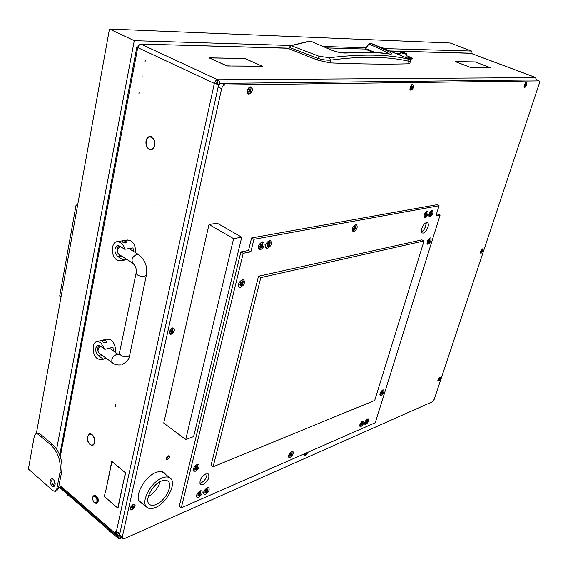 <?xml version="1.0" encoding="UTF-8"?>
<svg xmlns="http://www.w3.org/2000/svg" width="568" height="568" viewBox="0 0 568 568"><rect width="100%" height="100%" fill="white"/><g stroke="black" fill="none" stroke-linecap="round" stroke-linejoin="round"><path stroke-width="0.85" d="M138.904 94.025L139.082 91.945L138.904 94.025M145.039 62.21L145.245 60.087L145.039 62.21M141.957 78.207L142.149 76.105L141.957 78.207M149.15 149.377C146.679 147.659 145.635 144.904 146.004 141.091L146.239 141.198C145.884 144.804 146.878 147.424 149.221 149.043L151.294 149.76L149.15 149.377M90.021 444.538C87.912 442.515 86.996 439.937 87.28 436.806L87.479 436.948C87.209 439.916 88.075 442.358 90.078 444.275L91.846 445.369L90.021 444.538M157.045 205.403L156.96 207.419L157.045 205.403M115.73 404.679L115.801 406.461L115.382 406.34L115.311 404.565L115.73 404.679M61.095 486.385L117.903 535.617L118.201 537.094L61.45 487.862L61.067 485.782L60.535 487.841L61.223 487.578M150.193 136.81L150.761 136.54M118.634 533.111L119.635 535.397M124.392 477.532L117.974 508.204L114.48 505.257L117.824 507.771L124.392 477.532M115.261 464.191L111.903 461.777L105.549 491.945L111.754 461.344L115.261 464.191M115.545 464.73L125.429 472.753L115.808 464.638M124.754 476.978L125.691 472.654M124.484 477.084L125.429 472.753M105.257 492.215L104.313 496.673L105.257 492.215M104.313 496.673L114.14 504.966L104.569 496.581M153.814 139.124L153.637 139.338C155.469 144.023 154.801 147.353 151.628 149.32L151.691 149.668C155.05 147.588 155.753 144.073 153.814 139.124M87.365 436.352L90.113 434.051L91.611 434.57L93.628 436.501C92.371 434.456 90.979 433.561 89.467 433.803L87.628 436.267M92.179 445.376L92.627 445.319C95.076 443.991 95.495 441.208 93.876 436.962L93.72 437.104C95.254 441.123 94.863 443.757 92.541 445.014L93.393 444.964M146.118 140.523L146.345 140.665C147.006 138.23 148.248 136.945 150.08 136.817L153.53 138.656L150.058 136.462C148.134 136.597 146.814 137.953 146.118 140.523L146.381 140.509M58.674 487.195L59.761 488.132L60.535 487.841M218.155 87.01C218.794 84.817 219.937 83.602 221.57 83.368L225.042 84.98C223.416 85.221 222.273 86.442 221.626 88.636L218.155 87.01L119.536 534.907L122.248 537.25L122.532 538.727L119.827 536.384L119.536 534.907L117.903 535.617L117.42 534.176L119.046 533.466M137.96 46.796L136.852 47.052L137.733 47.605C138.294 45.511 139.401 44.382 141.063 44.219L217.757 79.768C216.117 80.003 214.974 81.217 214.335 83.411L116.255 532.152L115.581 531.57L115.389 532.422L117.42 534.176M53.832 479.861L55.203 484.085M288.942 48.294L140.509 44.063L138.5 45.76M121.538 537.86L119.812 538.627L120.366 536.845L118.201 537.094M535.709 77.624L217.757 79.768L217.224 82.175L216.089 83.389L214.335 83.411L219.184 84.795M470.105 53.179L471.135 53.427M467.258 66.165L455.209 61.607L457.538 61.642L455.557 61.692L467.258 66.165M240.882 58.419L244.567 58.376L257.95 64.248L244.574 58.476L240.882 58.419M213.291 59.683L208.939 57.829L240.498 58.412L209.422 57.936L213.291 59.683M478.717 63.261L475.231 61.99L457.758 61.649L475.153 61.912L478.717 63.261M231.645 66.03L262.026 66.136L258.12 64.418L262.494 66.243L231.645 66.03M488.239 67.748L471.156 67.706L467.478 66.3L471.071 67.627L488.21 67.826M488.665 67.833L490.503 67.762L478.938 63.389L490.844 67.848L488.665 67.833M213.447 59.86L227.079 65.888L231.247 66.023L227.079 65.995L213.447 59.86M116.177 532.088L115.389 532.422M219.461 84.469L218.19 84.185M536.696 79.996L535.29 77.397L470.773 53.3L389.982 51.07M217.224 82.175L217.984 83.78M217.757 79.768C219.212 80.571 219.887 82.033 219.788 84.149M219.269 84.689L216.089 83.389M116.255 532.152L119.94 533.075M151.628 149.32L152.558 149.249M410.316 61.365L409.897 63.311L408.57 63.815C387.127 64.432 360.957 64.127 330.051 62.913L317.391 60.03L288.977 48.77L289.375 47.4M330.051 62.913L330.541 60.144C326.586 60.393 322.304 59.782 317.682 58.312L317.391 60.03M408.57 63.815L409.102 61.308C398.8 58.937 387.163 57.609 374.198 57.325C361.234 57.056 346.686 57.993 330.541 60.144L329.468 57.737L319.081 56.282L317.682 58.312L289.46 47.456L288.977 48.77M406.887 58L406.83 57.979C409.563 58.958 410.735 60.066 410.33 61.301L409.102 61.308L408.236 59.129C388.121 54.322 361.866 53.861 329.468 57.737M326.849 47.946L365.011 49.061L369.015 44.02L365.579 48.607M397.898 54.329L406.787 57.964C409.372 59.058 409.855 59.441 408.236 59.129M386.055 53.47L386.993 52.263L369.2 44.077L370.641 43.275L406.787 57.964M319.081 56.282L291.086 45.625L289.46 47.456L290.404 46.008M345.507 52.852L346.31 53.051C341.801 53.229 336.725 52.199 331.08 49.956L310.483 41.081L290.731 45.781M331.08 49.956L310.519 41.102M375.008 52.448L365.678 48.649L365.203 49.025M373.098 52.348L364.919 49.04L369.015 44.02L370.599 43.26M389.066 53.889L389.612 54.074C392.552 54.407 392.204 53.548 388.576 51.503L370.641 43.275L375.775 45.241M388.576 51.503L386.993 52.263L389.25 53.917M389.719 54.088L389.158 53.903C376.847 51.993 362.334 51.638 345.621 52.845L345.621 52.845C341.261 52.994 336.54 52.029 331.442 49.963L331.442 49.963M93.017 496.716L92.548 499.002L93.542 501.821L94.309 502.68L96.78 502.623C97.384 498.051 96.134 496.077 93.017 496.716M92.648 497.554L93.159 496.134L94.054 495.474C97.306 496.375 98.442 498.846 97.462 502.879L96.581 503.532L94.494 502.829M96.915 503.383L97.866 502.715C98.853 498.683 97.717 496.219 94.466 495.31L94.132 495.452M102.481 355.532L100.316 354.879L99.918 353.665M113.366 350.974L112.975 347.24L104.839 349.348L100.713 342.504L97.206 341.51C91.618 342.007 91.867 355.043 97.511 358.777L101.125 359.807L106.017 358.117M106.77 341.971C106.017 343.065 104.718 343.065 102.865 341.964L102.375 341.198L102.865 341.964C104.761 342.852 106.067 342.816 106.791 341.872L106.301 341.098C104.406 340.218 103.099 340.246 102.375 341.198M115.254 352.337C115.915 347.14 114.495 343.001 110.98 339.92L106.883 339.096M104.839 349.348L100.046 345.876L97.973 345.287C94.735 347.722 94.799 351.109 98.165 355.447L102.936 358.94M122.589 256.7L119.827 256.026L119.429 254.677M133.416 251.333L133.011 247.889L124.719 249.288C123.902 246.121 122.454 243.849 120.38 242.451L117.349 241.634C110.938 241.719 110.625 256.409 116.93 260.002L120.082 260.854L122.66 259.64L126.195 259.008M126.593 242.295L126.586 242.323C125.847 243.253 124.513 243.175 122.574 242.096L122.042 241.443M135.461 252.625C135.83 247.343 134.289 243.395 130.846 240.761L127.211 240.051M124.719 249.288L119.663 246.086L117.867 245.596C114.047 248.18 113.969 251.78 117.633 256.409L122.66 259.64M126.075 241.535C124.094 240.683 122.752 240.647 122.042 241.414L122.574 242.096C124.555 242.948 125.897 242.983 126.607 242.216L126.075 241.535M405.893 53.655L406.361 53.435L400.994 52.008C401.611 52.717 403.245 53.264 405.893 53.655M406.383 53.477L406.645 53.96L406.077 54.116C403.379 53.747 401.526 53.151 400.518 52.327L400.618 52.22M403.848 53.108L405.154 53.321L404.182 52.689L402.073 52.462L403.848 53.108M405.169 57.283L405.751 57.127L406.631 54.003M405.921 57.595L407.086 57.389L405.914 56.552M407.064 57.46L405.886 56.637M409.421 59.228L412.332 58.802C412.247 58.199 410.891 57.375 408.278 56.338L406.184 55.586M400.071 53.903L395.058 53.172M409.563 59.335L412.311 58.916M410.558 58.433L409.081 57.375L408.442 57.545M408.811 57.943L407.49 58.255M399.964 54.294L396.649 53.818M399.773 54.961L399.389 54.926M408.47 58.703L410.849 58.099L409.102 57.29L408.278 57.503L408.839 57.858L407.249 58.156M399.986 54.208L396.407 53.719M397.763 54.272L399.9 54.521M399.801 54.876L399.148 54.826M52 486.023L53.811 486.613C55.77 484.866 55.6 482.424 53.285 479.285L51.496 478.696C49.523 480.436 49.693 482.878 52 486.023M54.656 485.995L53.648 485.413C51.752 483.198 51.305 480.961 52.299 478.717M36.373 433.455L109.461 29.053L450.175 43.012L471.554 51.056L470.858 53.307M55.43 491.27L56.793 490.759L58.405 488.565L61.649 471.838C62.821 464.035 61.152 456.466 56.644 449.132L52.54 444.417L39.788 433.675L38.127 434.208L36.096 433.54L34.371 435.883L28.4 469.04L52.895 490.638L55.146 491.377L56.757 489.183L59.995 472.427C61.209 461.493 58.163 452.341 50.872 444.971L38.127 434.208M56.644 449.132L134.289 40.69L291.249 45.518M109.461 29.053L134.289 40.69M37.488 433.1L39.788 433.675M381.98 47.577L383.414 48.351M323.497 46.505L366.09 47.818M54.989 483.794L52.902 484.561M384.018 48.599L471.554 51.056M384.082 48.372L381.994 47.542M77.688 204.842L76.084 205.041L59.661 296.205L60.989 297.277M76.084 205.041L77.482 206.006M119.812 538.627L118.329 538.4L118.57 537.285M60.499 488.175L118.329 538.4M66.222 493.145L69.324 495.843M107.778 529.241L111.101 532.124M166.261 458.546L166.843 458.724M250.744 86.812L248.415 88.203L247.215 90.937C247.03 92.953 247.634 94.025 249.04 94.16C252.923 91.654 253.491 89.197 250.744 86.812M412.638 84.32L411.601 84.774L409.819 89.112L410.891 90.39C413.731 88.324 414.313 86.308 412.638 84.32M526.202 82.573L525.627 82.8L523.866 87.082L524.505 87.742C526.699 85.995 527.267 84.27 526.202 82.573M482.445 248.869L480.251 252.817L480.954 253.371C483.063 251.454 483.56 249.956 482.445 248.869M439.909 376.989L437.8 380.617L438.553 381.071C440.633 379.034 441.087 377.67 439.909 376.989M133.253 504.256L130.079 508.055C129.859 509.673 130.505 510.234 132.024 509.752C135.709 506.557 136.114 504.725 133.253 504.256M172.587 327.906L171.479 328.439L169.25 331.719C168.966 333.622 169.605 334.46 171.174 334.232C175.022 331.258 175.498 329.149 172.587 327.906M304.647 453.697L304.377 454.861L305.584 455.664L308.083 452.192M139.87 501.459L139.267 501.274M165.771 474.592L164.216 472.683C162.228 471.22 159.509 471.135 156.079 472.434C144.194 476.488 133.189 497.887 140.488 502.68L142.618 503.724M221.57 83.368L536.455 79.946M162.682 471.866L162.995 472.413M426.213 223.6L424.566 228.947M536.298 79.847L539.16 80.926L539.351 83.297L434.208 399.347L432.362 401.789L124.108 538.734L122.532 538.727M539.16 80.926L536.121 79.818M225.042 84.98L538.989 80.897M122.248 537.25L221.626 88.636M241.734 237.197L217.196 223.203L209.003 224.495L163.733 423.061L185.722 439.533L193.638 436.593L241.734 237.197L233.604 238.638L209.003 224.495M185.722 439.533L233.604 238.638M161.582 480.968C152.423 484.199 143.931 500.742 149.533 504.405C151.138 505.612 153.332 505.641 156.108 504.505C165.302 501.004 173.496 484.745 167.879 481.11C166.346 479.981 164.244 479.932 161.582 480.968M162.299 477.88C165.636 476.595 168.263 476.659 170.187 478.071C177.259 482.651 166.985 503.078 155.405 507.522C151.89 508.978 149.114 508.935 147.077 507.401C140.026 502.786 150.776 481.905 162.299 477.88M151.592 489.673L156.236 484.397M148.262 496.652C154.184 493.152 158.174 488.132 160.226 481.593M251.077 87.337L250.289 87.117L248.819 87.749M247.165 91.483L248.344 93.472M250.9 89.481L250.268 88.856L249.338 89.51L248.812 91.483L249.444 92.108L250.736 90.844L250.9 89.481M248.898 91.32L249.302 90.979L250.318 91.427M250.63 87.273C247.577 88.913 246.874 91.008 248.528 93.578L249.146 93.692C252.199 92.052 252.895 89.95 251.233 87.394L250.63 87.273M249.451 91.022L250.133 89.311M304.384 454.776L304.775 455.273M305.676 453.25L305.456 454.215L305.868 454.386L307.061 452.639M305.662 453.349L306.074 453.072M304.874 453.598L304.895 455.387L305.669 455.373L307.856 452.291M173.51 328.361L171.749 328.269M169.193 331.982L169.931 333.572M172.871 330.015L172.196 329.667L171.273 330.427L170.762 332.117L171.444 332.465L172.402 331.726L172.871 330.015M170.911 331.797L172.132 329.866M172.502 328.311C169.825 329.887 169.023 331.684 170.088 333.7L171.266 333.828C173.936 332.244 174.738 330.448 173.659 328.446L172.502 328.311M130.065 508.119L130.562 509.24M133.579 505.939L132.912 505.783L132.032 506.585L131.549 508.069L132.216 508.225L133.161 507.444L133.579 505.939M131.804 507.437L132.77 506.294M133.175 504.604C130.832 506.159 130.001 507.749 130.697 509.375L132.103 509.404C134.446 507.842 135.269 506.251 134.566 504.632L133.175 504.604M134.424 504.54L133.246 504.256M132.727 506.251L133.487 506.883L132.713 505.946M439.795 378.324L439.029 378.643L438.879 379.942L439.795 378.324M439.824 377.251C438.354 378.473 437.807 379.665 438.191 380.83L438.638 380.816C440.108 379.594 440.654 378.402 440.264 377.237L439.824 377.251M480.237 252.696L480.592 252.973M482.282 250.417L481.522 250.609L481.33 252.114L482.282 250.417M482.353 249.153C480.762 250.396 480.216 251.702 480.713 253.065L481.046 253.079C482.637 251.837 483.176 250.531 482.679 249.167L482.353 249.153M482.537 249.132L482.104 249.018M526.096 82.907C524.307 84.199 523.753 85.697 524.434 87.387L524.612 87.415C526.401 86.116 526.948 84.625 526.266 82.935L525.556 82.85M523.845 86.982L524.292 87.309M525.968 84.462L525.727 84.014L525.194 84.476L524.953 86.308L525.968 84.462M525.443 85.818L524.725 85.548L524.931 85.221M412.673 84.717L411.637 84.746M409.819 89.119L410.529 89.865M412.531 86.528L412.155 86.009L411.466 86.549L410.962 88.182L411.346 88.7L412.531 86.528M410.948 87.806L411.949 88.125M412.531 84.71C410.245 86.166 409.635 87.912 410.692 89.95L411.005 90.007C413.284 88.544 413.894 86.797 412.829 84.76L412.531 84.71M411.189 87.806L411.708 86.549M167.887 459.136L169.413 457.176L168.384 456.345C166.58 458.014 166.41 458.944 167.887 459.136M167.631 459.221L166.545 459.263C165.998 458.12 166.538 456.97 168.178 455.813L169.186 455.806L169.441 456.835M365.82 424.459C368.227 422.549 369.094 420.689 368.426 418.872L367.546 418.893C365.132 420.796 364.258 422.663 364.926 424.488L365.82 424.459M360.95 426.582C363.378 424.665 364.251 422.791 363.57 420.966L362.668 420.987C360.24 422.897 359.359 424.772 360.034 426.611L360.95 426.582M381.043 395.562C383.457 393.66 384.316 391.771 383.62 389.911L382.796 389.918C380.375 391.821 379.516 393.702 380.205 395.569L381.043 395.562M290.049 457.474C292.769 455.437 293.727 453.427 292.939 451.446L291.746 451.461C289.034 453.498 288.061 455.508 288.849 457.496L290.049 457.474M205.595 494.274C208.655 492.101 209.734 489.943 208.839 487.784L207.228 487.784C204.168 489.943 203.081 492.108 203.969 494.281L205.595 494.274M198.587 497.327C201.675 495.147 202.769 492.967 201.86 490.802L200.213 490.795C197.124 492.967 196.024 495.147 196.926 497.334L198.587 497.327M195.435 471.213C198.637 469.012 199.744 466.768 198.75 464.489L197.096 464.454C193.887 466.647 192.772 468.891 193.759 471.184L195.435 471.213M240.527 287.436C244.183 285.179 245.255 282.623 243.729 279.783L242.437 279.634C238.773 281.877 237.694 284.426 239.213 287.287L240.527 287.436M242.678 279.641L242.77 279.825C243.544 281.863 243.182 283.638 241.684 285.157M260.293 249.792C263.985 247.534 265.022 244.943 263.417 242.018L262.267 241.869C258.568 244.112 257.517 246.704 259.114 249.643L260.293 249.792M262.366 241.911L262.466 242.089C263.311 244.169 262.963 245.994 261.422 247.563M267.514 248.394C271.163 246.143 272.2 243.573 270.616 240.669L269.502 240.527C265.845 242.756 264.802 245.333 266.371 248.251L267.514 248.394M269.559 240.548L269.658 240.725C270.51 242.792 270.169 244.609 268.636 246.171M353.786 231.652C356.945 229.543 357.883 227.186 356.597 224.58L355.809 224.495C352.643 226.596 351.699 228.954 352.976 231.566L353.786 231.652M425.049 217.828C427.818 215.84 428.684 213.667 427.64 211.31L427.065 211.253C424.296 213.234 423.423 215.4 424.459 217.771L425.049 217.828M429.912 216.884C432.653 214.91 433.512 212.751 432.489 210.409L431.928 210.352C429.181 212.318 428.315 214.477 429.337 216.827L429.912 216.884M428.137 244.233C430.8 242.28 431.652 240.186 430.7 237.949L430.111 237.9C427.448 239.845 426.589 241.94 427.534 244.183L428.137 244.233M426.078 222.791C426.27 226.682 424.736 229.713 421.491 231.893M426.454 222.684L427.399 222.77C430.104 223.749 426.532 232.596 423.259 233.05L422.287 232.965C419.589 231.992 423.188 223.089 426.454 222.684M207.022 473.627C207 477.44 205.027 480.542 201.1 482.921L199.801 483.254M205.772 473.939L208.349 473.968C209.855 477.489 208.122 480.997 203.138 484.497L200.511 484.483C199.027 480.926 200.781 477.411 205.772 473.939M181.306 507.806L243.203 253.3L250.85 251.816L253.931 239.291L439.064 205.73L435.912 215.868L440.115 215.052L375.263 422.72L181.306 507.806L179.282 506.18L240.86 251.936L248.514 250.467L251.574 237.956L436.934 204.714L439.064 205.73M258.504 276.24L211.055 465.22L213.114 466.775L374.702 400.447L424.04 240.931L421.932 239.866L258.504 276.24L260.797 277.603L213.114 466.775M436.387 214.342L438.006 214.029L440.115 215.052M240.86 251.936L243.203 253.3M248.514 250.467L250.85 251.816M251.574 237.956L253.931 239.291M424.04 240.931L260.797 277.603M268.479 246.313L265.689 247.385M261.259 247.705L258.454 248.784M241.535 285.292L238.567 286.407M290.092 454.485L289.928 455.948L291.107 455.387L291.952 453.669L291.739 452.909L290.092 454.485M289.907 454.819L290.781 453.342M290.56 453.449C292.271 452.526 292.456 453.172 291.107 455.401C289.396 456.331 289.211 455.685 290.56 453.449M289.801 454.748L290.731 455.415M205.431 491.086L205.005 491.852L205.332 492.641L206.752 491.98L207.682 490.113L207.363 489.325L205.431 491.086M205.439 491.341L206.454 489.921M205.928 489.964C207.973 488.87 208.25 489.552 206.759 492.002C204.714 493.095 204.437 492.413 205.928 489.964M205.226 491.249L206.34 492.044M428.478 240.867L428.222 242.515L429.16 242.209L429.884 239.554L428.478 240.867M428.655 240.619L428.968 240.008M428.194 241.585L428.407 240.924M428.946 239.838C430.366 239.305 430.438 240.101 429.16 242.231C427.732 242.763 427.661 241.968 428.946 239.838M381.263 392.694L381.05 394.093L382.001 393.645L382.662 391.309L381.263 392.694L382.193 393.255M381.526 392.083L381.987 391.757M381.66 393.638L380.901 393.17L381.227 392.729M381.703 391.743C383.123 390.997 383.222 391.636 382.008 393.66C380.588 394.412 380.489 393.773 381.703 391.743M366.012 421.662L365.806 423.032L366.786 422.549L367.432 420.249L365.685 422.045L366.445 422.556M366.289 421.002L366.736 420.71M366.452 420.71C367.894 419.915 368.007 420.533 366.786 422.564C365.345 423.366 365.231 422.748 366.452 420.71M361.127 423.771L360.928 425.148L361.915 424.665L362.561 422.351L360.815 424.154M361.404 423.117L361.823 422.769M361.567 422.819C363.03 422.017 363.144 422.635 361.922 424.679C360.46 425.482 360.346 424.864 361.567 422.819M429.877 214.079L430.004 215.102L430.949 214.818L431.63 213.639L431.687 212.07L430.927 212.283L430.011 214.15L430.274 213.369M430.345 213.284L430.75 212.574M430.743 212.333C432.191 211.836 432.255 212.673 430.949 214.839C429.5 215.336 429.429 214.498 430.743 212.333L431.062 212.468M198.409 494.125L197.976 494.891L198.31 495.679L199.751 495.019L200.689 493.138L200.355 492.35L198.409 494.125M198.424 494.366L199.453 492.953M198.906 492.988C200.98 491.888 201.264 492.57 199.758 495.033C197.685 496.141 197.401 495.459 198.906 492.988M198.204 494.281L199.34 495.09M195.243 467.869L194.803 468.657L195.151 469.495L196.627 468.849L197.579 466.917L197.238 466.079L196.109 466.598L195.243 467.869M195.285 468.202L196.436 466.64M195.754 466.704C197.877 465.625 198.175 466.349 196.634 468.87C194.504 469.949 194.213 469.225 195.754 466.704M194.916 468.146L196.194 468.905L195.193 468.131M240.434 283.34L240.008 284.227L240.328 285.335L241.805 284.902L242.65 283.453L242.479 281.65L241.322 281.991L240.434 283.34M240.47 284.312L241.734 282.218M240.995 282.055C243.182 281.302 243.452 282.26 241.812 284.923C239.625 285.69 239.348 284.731 240.995 282.055M240.001 284.121L241.222 284.809M260.258 245.589L259.839 246.484L260.13 247.641L261.571 247.265L262.416 245.809L262.267 243.942L261.131 244.24L260.258 245.589M260.265 246.682L261.479 244.559M260.819 244.297C262.97 243.622 263.218 244.616 261.578 247.286C259.427 247.968 259.178 246.966 260.819 244.297M267.507 244.219L267.088 245.106L267.372 246.256L268.792 245.88L269.623 244.439L269.488 242.586L268.366 242.877L267.507 244.219M267.493 245.305L268.685 243.196M268.06 242.934C270.176 242.266 270.418 243.26 268.792 245.901C266.676 246.576 266.435 245.589 268.06 242.934M353.985 227.839L353.779 229.706L354.936 229.38L355.682 228.08L355.66 226.376L354.737 226.618L353.985 227.839M353.836 228.776L354.773 226.923M354.503 226.675C356.25 226.099 356.392 227.008 354.936 229.401C353.189 229.976 353.047 229.067 354.503 226.675M355.625 227.342L354.482 226.717M425.091 215.066L425.134 216.032L425.908 215.819L426.781 214.562L426.838 212.986L426.064 213.199L425.049 215.059L425.894 213.49M425.872 213.249C427.342 212.751 427.413 213.589 426.099 215.769C424.63 216.273 424.552 215.428 425.872 213.249M60.293 456.686L137.733 47.605L214.335 83.411M369.683 43.566L369.108 44.034M288.807 48.656L289.304 47.286L290.923 45.603L309.702 41.116M326.799 47.925L364.805 49.054M346.31 53.051C363.073 51.908 377.507 52.249 389.612 54.074M100.316 354.879L98.165 355.447M119.827 256.026L117.633 256.409M118.613 354.759L116.44 354.475C112.159 356.917 110.845 359.714 112.514 362.867C114.26 364.55 117.122 365.224 121.112 364.897M119.692 353.246L119.642 353.488C120.657 356.001 123.412 357.045 127.906 356.612L129.681 355.106L146.345 275.303M119.01 355.071L136.064 273.258C137.179 275.523 140.033 276.552 144.62 276.346L146.388 275.089C147.652 266.463 145.081 259.654 138.677 254.649L129.021 248.564M136.064 273.258C136.895 269.8 135.88 266.513 133.033 263.389C130.931 259.832 132.195 256.821 136.824 254.357L138.677 254.649M100.302 346.061C97.831 348.851 97.362 351.145 98.91 352.92C96.901 350.03 97.142 347.595 99.648 345.621M120.111 246.363C117.2 249.444 116.724 252.05 118.677 254.194C114.906 249.956 118.591 246.519 119.507 245.987M403.315 52.973L403.457 52.483M404.061 53.101L404.182 52.689M50.872 444.971L52.54 444.417M59.995 472.427L61.649 471.838M56.757 489.183L58.405 488.565M249.97 89.119L250.452 89.346M249.309 91.59L249.821 91.824M250.062 88.97L250.438 89.148M249.963 89.666L250.914 90.099M249.792 90.404L250.736 90.844M305.832 453.271L306.542 453.761M305.634 453.754L306.173 454.13M306.315 452.966L306.812 453.314M171.564 331.158L172.402 331.726M171.032 331.598L171.87 332.159M172.069 329.944L172.906 330.505M171.927 330.583L172.764 331.144M132.408 506.812L133.161 507.444M131.897 507.274L132.656 507.906M438.851 379.112L439.391 379.431M438.673 379.474L439.107 379.729M439.334 378.387L439.76 378.636M438.986 378.671L439.625 379.048M481.252 251.333L481.834 251.624L481.252 251.333M481.735 250.531L482.232 250.772M481.359 250.871L482.076 251.226M525.102 84.589L525.897 84.895M524.967 85.122L525.727 85.413M411.892 86.315L412.247 86.464M411.615 86.684L412.489 87.039M411.445 87.294L412.311 87.657M291.277 453.257L291.654 453.52M290.326 454.265L291.306 454.961M290.724 453.576L291.704 454.265M205.957 490.731L206.965 491.519M205.396 492.108L205.765 492.399M206.397 489.971L207.405 490.752M428.315 241.258L429.358 241.783M428.308 241.904L428.733 242.124M428.698 240.591L429.742 241.116M382.172 391.714L382.569 391.963M381.597 392.026L382.555 392.616M366.971 420.632L367.34 420.867M366.076 421.584L366.971 422.159M366.388 420.916L367.333 421.527M362.107 422.727L362.469 422.968M361.205 423.685L362.1 424.268M361.518 423.018L362.469 423.629M430.082 213.866L431.155 214.384M430.075 214.505L430.501 214.711M430.48 213.185L431.545 213.703M198.956 493.755L199.964 494.55M198.381 495.147L198.757 495.438M199.396 492.988L200.412 493.784M195.811 467.578L196.847 468.373M195.214 468.955L195.605 469.253M196.265 466.797L197.302 467.585M241.712 282.154L242.451 282.601M240.889 283.68L242.039 284.376M240.307 284.859L240.754 285.129M241.379 282.843L242.529 283.538M242.074 281.834L242.508 282.097M261.337 244.439L262.253 244.964M260.641 246.065L261.812 246.725M260.094 247.186L260.542 247.442M260.165 246.675L260.968 247.137M261.131 245.227L262.295 245.887M261.848 244.155L262.295 244.41M268.515 243.061L269.473 243.601M267.862 244.694L269.026 245.348M267.336 245.802L267.776 246.058M267.414 245.312L268.188 245.752M268.344 243.857L269.509 244.517M269.069 242.799L269.516 243.054M354.034 228.315L355.156 228.897M353.743 229.33L354.105 229.522M353.857 228.968L354.418 229.266M354.467 227.562L355.589 228.144M355.291 226.611L355.674 226.809M425.233 214.789L426.298 215.307M425.212 215.428L425.645 215.641M425.624 214.101L426.696 214.626M288.984 48.173L140.509 44.063M470.964 53.328L535.461 77.425M470.247 53.186L389.705 50.957M136.852 47.052L59.739 455.16M150.08 136.817L151.358 136.739M92.896 444.886L93.826 444.566M92.627 445.319L93.003 445.184M89.545 434.108L90.482 433.796M150.811 149.81L151.202 149.774M60.265 488.26L61.415 487.827M92.669 497.461L92.761 496.986M94.054 495.474L94.466 495.31M97.206 341.51L107.48 338.947M101.736 359.643L106.393 358.394M117.349 241.634L127.821 239.959M120.707 260.74L127.118 259.597M112.478 362.846L98.91 352.92M132.99 263.36L118.677 254.194M119.046 355.021L109.454 348.149M122.262 364.571C127.175 361.567 129.632 358.493 129.632 355.355M400.518 52.327L399.744 55.068M400.994 52.008L400.554 52.256M37.758 433.015L36.096 433.54M69.914 496.347L67.833 495.211M111.612 532.564L109.517 531.449M162.086 471.688L170.187 478.071M138.968 500.713L146.998 507.338M248.699 91.228L249.189 91.455M249.395 90.994L250.339 91.434M249.927 89.219L250.587 89.524M170.791 331.712L171.295 332.053M172.012 329.788L172.473 330.1M131.705 507.6L132.124 507.948M525.471 84.362L525.826 84.497M411.104 87.777L411.977 88.132M411.864 86.379L412.332 86.57M291.107 455.401C292.009 454.933 292.3 453.591 291.988 451.375M291.029 455.486L288.43 456.601M289.808 454.748L290.773 455.43M291.228 453.307L291.711 453.647M206.745 492.023C207.845 491.142 208.2 489.666 207.824 487.6M206.674 492.101L203.514 493.322M204.984 491.597L205.339 491.874M205.36 491.277L206.369 492.065M206.83 489.687L207.348 490.092M430.011 240.761L429.77 238.02M428.961 242.444L427.022 243.388M428.315 241.847L428.854 242.117M382.811 392.282L382.733 389.946M381.909 393.759L379.822 394.746M380.908 393.141L381.724 393.652M382.136 391.743L382.619 392.041M367.581 421.222L367.539 418.893M366.644 422.706L364.557 423.65M365.678 422.038L366.502 422.571M366.935 420.661L367.389 420.959M362.711 423.345L362.682 420.98M361.781 424.814L359.665 425.773M362.064 422.762L362.519 423.061M430.871 214.952L431.268 214.463M431.801 213.398L431.538 210.479M430.714 215.094L428.79 216.032M430.09 214.441L430.629 214.704M199.744 495.062L200.845 490.61M199.673 495.133L196.464 496.368M197.955 494.636L198.317 494.92M198.353 494.309L199.368 495.104M199.822 492.704L200.348 493.109M196.606 468.92C197.55 468.749 197.92 467.208 197.721 464.283M196.535 468.998C196.329 469.537 195.236 469.949 193.262 470.219M194.767 468.401L195.144 468.692M196.677 466.456L197.245 466.889M240.193 284.142L241.343 284.838M241.649 282.168L242.55 282.715M260.13 246.611L261.102 247.165M261.173 244.389L262.345 245.056M267.386 245.248L268.323 245.781M268.394 243.033L269.559 243.693M354.808 229.586L355.916 225.319L355.582 224.552M354.652 229.735L352.345 230.736M353.857 228.911L354.553 229.273M354.567 226.817L355.689 227.399M426.014 215.883L426.447 215.357M426.937 214.37L426.689 211.374M425.858 216.032L423.913 216.969M425.226 215.371L425.773 215.634"/></g></svg>
